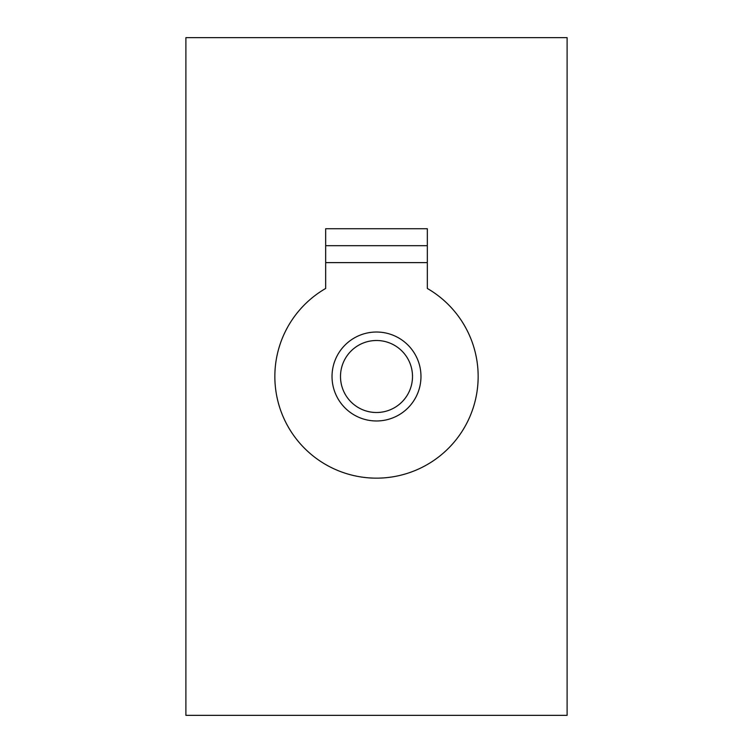 <?xml version="1.0" encoding="UTF-8"?>
<svg xmlns="http://www.w3.org/2000/svg" width="753" height="753" viewBox="0 0 753 753"><rect width="100%" height="100%" fill="white"/><g stroke="black" fill="none" stroke-linecap="round" stroke-linejoin="round"><path stroke-width="1.13" d="M376.5 340.497A36.003 36.003 0 0 0 340.497 376.5A36.003 36.003 0 0 0 376.5 412.503A36.003 36.003 0 0 0 412.503 376.5A36.003 36.003 0 0 0 376.5 340.497M567.103 715.35L567.103 37.65L185.897 37.65L185.897 715.35L567.103 715.35M376.5 332.026A44.474 44.474 0 0 0 332.026 376.5A44.474 44.474 0 0 0 376.5 420.974A44.474 44.474 0 0 0 420.974 376.5A44.474 44.474 0 0 0 376.5 332.026M376.5 245.676L325.673 245.676L325.673 228.733L427.327 228.733L427.327 245.676L376.5 245.676M325.673 228.733L325.673 288.465A101.655 101.655 0 0 0 298.63 441.842A101.655 101.655 0 0 0 454.37 441.842A101.655 101.655 0 0 0 427.327 288.465L427.327 228.733M427.327 262.618L325.673 262.618"/></g></svg>
